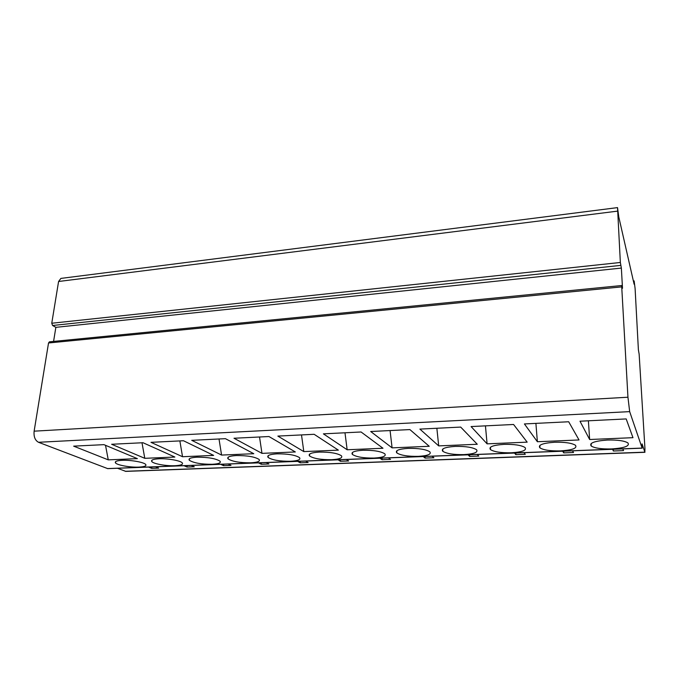 <?xml version="1.0" encoding="UTF-8"?>
<svg xmlns="http://www.w3.org/2000/svg" width="679" height="679" viewBox="0 0 679 679"><rect width="100%" height="100%" fill="white"/><g stroke="black" fill="none" stroke-linecap="round" stroke-linejoin="round"><path stroke-width="1.02" d="M644.948 448.556L644.863 452.163L642.071 443.871L642.122 448.081L629.671 411.627L627.948 397.223L621.726 286.886L621.752 285.528L622.499 288.286L621.361 268.078L620.351 262.476L617.525 207.613L618.798 217.017L634.127 284.263L634.135 280.911L635.103 288.541L638.396 349.889L639.143 354.124L644.948 448.556M644.948 452.299L125.802 471.379L117.442 468.264M621.361 268.078L55.856 327.337L52.589 325.496L51.757 323.246L58.581 281.496L60.906 278.407L617.525 207.613M53.582 341.41L55.856 327.337M642.181 448.165L107.749 468.637L38.516 442.284C35.07 440.399 33.611 436.699 34.128 431.173L48.532 342.98L49.431 341.826L621.752 285.528M122.169 460.32C116.763 460.634 114.547 461.499 115.515 462.917C117.221 465.2 130.385 467.525 138.932 467.11C144.432 466.821 146.689 465.947 145.713 464.487C144.075 462.255 130.792 459.87 122.169 460.32M108.258 459.861L73.655 446.145L103.938 444.652L137.379 458.631L108.258 459.861L105.525 445.314M158.971 458.783C153.131 459.123 150.755 460.065 151.824 461.601C153.632 463.893 166.363 466.134 174.978 465.718C180.911 465.404 183.338 464.453 182.261 462.874C180.512 460.625 167.654 458.333 158.971 458.783M144.78 458.317L111.636 444.27L142.997 442.725L174.876 457.043L144.78 458.317L142.004 442.776M197.012 457.196C190.706 457.57 188.142 458.597 189.322 460.26C193.566 462.951 201.188 464.3 212.196 464.292C218.604 463.935 221.218 462.908 220.03 461.202C215.803 458.512 208.13 457.179 197.012 457.196M182.532 456.721L150.976 442.335L183.466 440.739L213.656 455.405L182.532 456.721L179.859 440.917M236.36 455.55C229.536 455.965 226.769 457.077 228.068 458.868C232.243 461.533 239.772 462.849 250.661 462.815C257.587 462.424 260.405 461.304 259.106 459.462C254.939 456.806 247.36 455.499 236.36 455.55M221.575 455.066L191.733 440.331L225.428 438.668L253.785 453.708L221.575 455.066L219.011 438.982M277.083 453.844C269.69 454.31 266.703 455.516 268.12 457.451C272.22 460.065 279.655 461.347 290.425 461.279C297.911 460.854 300.95 459.641 299.541 457.654C295.441 455.04 287.947 453.767 277.083 453.844M261.975 453.36L234 438.244L268.952 436.529L295.323 451.951L261.975 453.36L259.531 436.987M319.24 452.087C311.237 452.604 308.011 453.903 309.548 455.982C313.571 458.554 320.912 459.793 331.556 459.7C339.661 459.225 342.946 457.909 341.418 455.77C337.378 453.207 329.986 451.976 319.24 452.087M303.81 451.594L277.855 436.088L314.139 434.297L338.363 450.135L303.81 451.594L301.501 434.925M362.934 450.262C354.26 450.839 350.754 452.239 352.418 454.463C356.373 456.984 363.604 458.181 374.121 458.062C382.897 457.527 386.461 456.118 384.815 453.818C380.843 451.314 373.552 450.126 362.934 450.262M347.156 449.761L323.391 433.847L361.092 431.988L382.973 448.25L347.156 449.761L344.983 432.778M408.223 448.369C398.828 449.006 395.017 450.525 396.808 452.901C400.678 455.354 407.816 456.509 418.213 456.364C427.711 455.779 431.581 454.251 429.815 451.798C425.92 449.354 418.722 448.208 408.223 448.369M392.089 447.86L370.7 431.513L409.904 429.586L429.238 446.29L392.089 447.86L390.077 430.562M455.219 446.4C445.025 447.113 440.883 448.743 442.793 451.28C446.587 453.665 453.623 454.777 463.901 454.607C474.188 453.954 478.389 452.316 476.522 449.693C472.694 447.317 465.59 446.222 455.219 446.4M438.702 445.891L419.894 429.094L460.685 427.083L477.269 444.261L438.702 445.891L436.86 428.254M504.005 444.363C492.954 445.161 488.439 446.901 490.467 449.6C494.185 451.908 501.119 452.969 511.279 452.791C522.414 452.061 526.997 450.296 525.028 447.512C521.277 445.212 514.266 444.159 504.005 444.363M487.098 443.845L471.09 426.565L513.57 424.477L527.167 442.148L487.098 443.845L485.434 425.86M554.692 442.241C542.708 443.124 537.785 445 539.907 447.86C543.548 450.084 550.389 451.102 560.447 450.898C572.499 450.092 577.498 448.208 575.444 445.246C571.76 443.022 564.843 442.021 554.692 442.241M537.378 441.723L524.417 423.942L568.688 421.761L579.026 439.958L537.378 441.723L535.901 423.373M607.391 440.043C594.405 441.019 589.016 443.022 591.231 446.044C594.787 448.191 601.543 449.159 611.499 448.938C624.544 448.038 630.01 446.027 627.88 442.895C624.273 440.747 617.44 439.797 607.391 440.043M589.644 439.508L579.993 421.209L626.182 418.926L632.972 437.683L589.644 439.508L588.387 420.793M148.48 467.076L151.689 468.391L158.674 468.128L155.499 466.804M184.009 465.718L187.065 467.059L194.27 466.787L191.249 465.438M220.675 464.309L223.569 465.684L231.013 465.404L228.144 464.02M258.538 462.857L261.262 464.266L268.943 463.978L266.253 462.56M297.657 461.364L300.194 462.798L308.139 462.501L305.635 461.058M338.091 459.81L340.434 461.287L348.65 460.973L346.341 459.496M379.917 458.206L382.048 459.717L390.544 459.394L388.456 457.884M423.204 456.551L425.105 458.096L433.898 457.765L432.048 456.212M468.035 454.837L469.681 456.415L478.788 456.076L477.193 454.48M514.478 453.054L515.862 454.675L525.3 454.319L523.976 452.689M562.636 451.212L563.731 452.876L573.517 452.503L572.482 450.831M612.602 449.294L613.392 451L623.543 450.618L622.821 448.904M151.689 468.391L151.858 466.948M187.065 467.059L187.217 465.59M223.569 465.684L223.705 464.19M261.262 464.266L261.381 462.747M300.194 462.798L300.296 461.262M340.434 461.287L340.51 459.717M382.048 459.717L382.107 458.13M425.105 458.096L425.139 456.475M469.681 456.415L469.69 454.769M515.862 454.675L515.836 453.003M563.731 452.876L563.68 451.17M613.392 451L613.298 449.269M644.863 452.163L125.233 471.294M617.457 211.144L58.581 281.496M620.351 262.476L51.757 323.246M620.691 265.396L52.589 325.496M621.726 286.886L48.532 342.98M627.948 397.223L34.128 431.173M629.671 411.627L38.516 442.284M642.122 448.081L107.375 468.578M634.135 280.911L633.38 280.987M115.693 461.584L115.515 462.917M151.994 460.15L151.824 461.601M189.483 458.681L189.322 460.26M228.22 457.179L228.068 458.868M268.256 455.626L268.12 457.451M309.666 454.039L309.548 455.982M352.511 452.409L352.418 454.463M396.867 450.737L396.808 452.901M442.818 449.014L442.793 451.28M490.45 447.24L490.467 449.6M539.856 445.424L539.907 447.86M591.129 443.548L591.231 446.044"/></g></svg>
